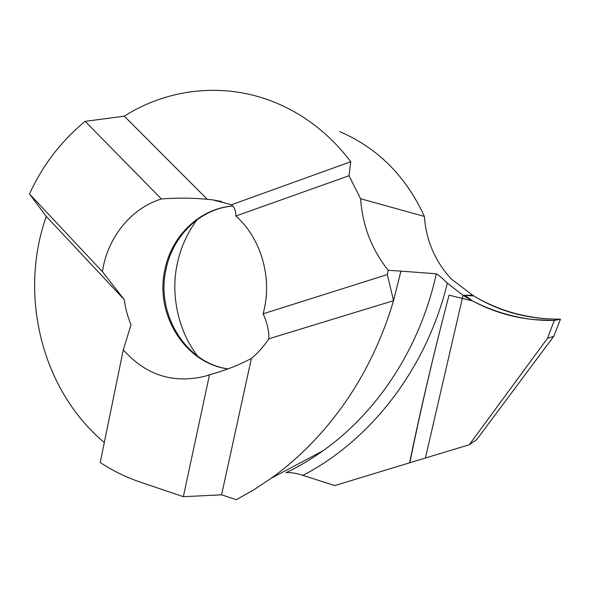 <?xml version="1.0" encoding="UTF-8"?>
<svg xmlns="http://www.w3.org/2000/svg" width="590" height="590" viewBox="0 0 590 590"><rect width="100%" height="100%" fill="white"/><g stroke="black" fill="none" stroke-linecap="round" stroke-linejoin="round"><path stroke-width="0.89" d="M197.768 356.257C178.32 331.44 170.377 294.454 177.258 263.863C180.481 248.139 187.052 233.456 196.964 219.819M268.811 338.808C263.907 346.36 258.096 352.886 251.392 358.403L221.582 494.833L236.295 499.723L254.283 489.53L271.651 477.937C293.547 462.169 313.57 443.001 331.713 420.434C359.406 385.845 380.019 345.924 393.545 300.671L268.811 338.808C269.151 331.469 267.263 323.128 263.133 313.792L264.246 309.204C271.938 275.405 260.242 237.519 235.86 216.029C235.941 210.895 234.466 207.149 231.435 204.782L212.466 199.796L221.626 201.529M209.494 374.79L205.077 376.228C173.04 383.928 145.782 375.129 123.288 349.811L100.212 462.508C112.845 470.805 126.282 477.376 140.531 482.214L183.35 496.677L209.494 374.79C225.469 370.38 239.429 364.915 251.392 358.403M102.387 271.651L103.169 267.263C109.393 235.285 132.234 207.879 161.402 198.955L85.152 121.348C61.242 141.003 42.687 165.207 29.5 193.963L102.387 271.651L124.306 299.705C125.419 308.415 127.661 316.771 131.032 324.773L123.288 349.811M231.435 204.782L350.77 161.719C330.142 134.69 305.192 115.065 275.921 102.844C225.284 81.715 168.357 88.146 124.298 116.178L207.319 199.346C193.314 197.871 178.01 197.746 161.402 198.955M207.319 199.346L212.466 199.796M104.305 442.522C41.897 390.425 18.283 295.118 46.308 216.442L124.306 299.705M339.663 131.614C377.63 147.869 405.876 176.137 424.394 216.419L360.615 198.742C362.437 225.557 371.634 249.4 388.198 270.264L400.935 271.135L393.545 300.671L400.912 271.112M424.394 216.419C426.076 240.366 435.007 261.2 451.188 278.915L472.538 295.148C498.646 311.476 527.962 319.47 560.5 319.138L553.767 336.285L547.432 338.387L469.264 444.749L476.727 439.572L553.767 336.285M286.334 472.597C290.855 472.31 296.379 473.246 302.913 475.4L334.737 485.563L425.42 458.01L463.032 295.347L472.538 295.148L463.032 295.347L447.338 283.148C442.264 278.141 438.591 275.021 436.305 273.782L400.935 271.135M221.582 494.833L183.35 496.677M46.308 216.442L29.5 193.963M85.152 121.348L124.298 116.178M350.77 161.719L349.029 175.732L235.86 216.029M360.615 198.742L349.029 175.732M409.814 462.73C421.031 407.793 434.107 351.942 449.034 295.192L462.324 298.385L425.42 458.01L469.264 444.749M409.578 462.87C420.943 407.815 434.093 351.92 449.034 295.192M388.198 270.264L387.291 274.586L263.133 313.792M387.291 274.586L393.545 300.671M463.032 295.347L462.324 298.385L472.258 300.775L463.032 295.347M472.258 300.775C490.769 310.421 510.866 316.675 532.549 319.522L554.165 320.495L559.195 319.419L551.075 319.065C522.858 317.523 497.119 309.824 473.844 295.959L465.001 295.302L472.258 300.775C497.141 314.227 524.481 320.805 554.275 320.495L560.5 319.138M554.275 320.495L547.432 338.387M227.902 368.927C184.928 363.27 154.639 314.219 164.868 269.696C171.513 235.786 199.944 208.329 232.748 206.013M286.039 472.715C298.99 466.476 311.513 459.027 323.593 450.369C377.748 411.761 420.205 347.687 436.305 273.782M302.913 475.4C370.328 440.376 426.437 369.333 447.338 283.148M232.785 206.058C201.028 208.432 172.745 235.277 165.974 269.593C155.657 314.588 186.477 363.455 228.065 368.868M286.585 472.465C299.123 466.388 311.255 459.168 322.988 450.804L271.194 478.269"/></g></svg>
